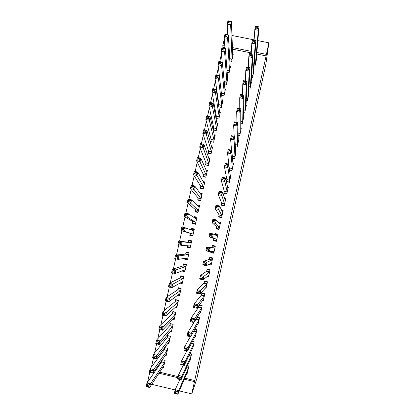 <?xml version="1.0" encoding="UTF-8"?>
<svg xmlns="http://www.w3.org/2000/svg" width="415" height="415" viewBox="0 0 415 415"><rect width="100%" height="100%" fill="white"/><g stroke="black" fill="none" stroke-linecap="round" stroke-linejoin="round"><path stroke-width="0.62" d="M224.93 47.658L222.938 47.258L222.772 48.01M221.418 54.075L219.732 61.602M218.42 67.479L216.687 75.224M215.416 80.915L213.637 88.877M212.407 94.387L210.576 102.567M209.388 107.884L207.51 116.283M206.364 121.413L204.434 130.04M203.329 134.974L201.353 143.823M200.295 148.565L198.261 157.643M197.244 162.192L195.169 171.494M194.194 175.846L192.062 185.375M191.133 189.536L188.955 199.293M188.068 203.257L185.832 213.243M184.991 217.009L182.709 227.223M181.91 230.797L179.591 241.157M178.787 244.751L176.5 254.997M175.649 258.81L173.397 268.873M172.495 272.899L170.285 282.781M169.341 287.024L167.172 296.725M166.171 301.186L164.044 310.695M163.002 315.379L160.916 324.701M159.817 329.609L157.778 338.744M156.631 343.869L154.629 352.817M153.436 358.166L151.475 366.922M222.938 47.258L222.803 45.671L224.282 39.067M225.335 34.357L227.804 34.642M147.569 382.137L149.753 372.385M266.119 55.906L268.868 42.802L265.859 64.309L196.933 378.304L191.751 393.887L266.119 55.906L256.703 54.017M227.109 72.423L229.096 72.827L230.631 65.933L230.066 65.819M251.469 77.366L252.476 77.569L254.001 70.654L253.715 70.597M221.631 95.393L223.965 95.87L225.506 88.95L224.852 88.815M246.199 100.44L247.382 100.684L248.912 93.738L248.58 93.671M215.992 118.42L218.819 119.012L220.365 112.06L219.587 111.9M215.945 118.171L216.314 116.527M240.835 123.592L242.267 123.888L243.802 116.916L243.408 116.833M211.142 139.741L210.721 141.624L213.647 142.241L215.203 135.259L214.239 135.057M235.321 146.806L237.131 147.185L238.677 140.187L238.189 140.083M205.949 163.043L205.529 164.937L208.46 165.559L210.016 158.556L208.766 158.286M229.516 170.057L231.975 170.581L233.526 163.552L232.888 163.417M229.324 168.625L229.448 168.054M200.736 186.444L200.31 188.343L203.246 188.975L204.813 181.941L203.013 181.552M224.266 191.523L223.846 193.426L226.798 194.064L228.354 187.009L227.441 186.812M195.501 209.938L195.076 211.847L198.017 212.485L199.589 205.425L196.611 204.948M219.068 215.089L218.648 216.998L221.6 217.647L223.161 210.561L221.543 210.208M190.246 233.526L189.821 235.44L192.762 236.094L194.339 229.002L191.398 228.354L191.035 229.983M213.844 238.75L213.424 240.669L216.381 241.323L217.948 234.21L214.991 233.557L214.726 234.766M186.351 258.794L184.54 259.131L187.487 259.795L189.074 252.673L186.128 252.014L185.697 253.933M184.54 259.131L184.732 258.275M208.595 264.526L211.142 265.097L212.719 257.954L209.757 257.295L209.331 259.219M209.29 259.391L209.793 257.834L212.605 258.467M179.913 283.072L182.195 283.59L183.783 276.442L180.831 275.773L180.406 277.702M204.725 288.7L205.882 288.964L207.464 281.795L204.496 281.121L204.071 283.056M204.024 283.253L204.559 281.536L207.376 282.174M175.4 307.142L176.878 307.484L178.476 300.304L175.519 299.63L175.089 301.565M199.848 312.76L200.601 312.931L202.188 305.731L199.216 305.051L198.785 306.991M198.738 307.214L199.309 305.336L202.131 305.98M170.446 331.217L171.54 331.471L173.143 324.265L170.181 323.581L169.751 325.521M194.739 336.866L195.294 336.996L196.886 329.764L194.796 329.282M165.31 355.354L166.176 355.562L167.79 348.325L164.822 347.63L164.392 349.58M189.531 361.05L189.971 361.154L191.569 353.896L189.961 353.518M251.251 52.928L232.457 49.167M154.38 370.953L155.189 371.15M159.614 372.198L178.082 376.576M184.768 378.164L194.811 380.545M186.9 373.178L187.3 373.272L188.903 365.999L187.456 365.657M162.706 367.451L163.489 367.638L165.103 360.386L162.255 359.717M161.637 361.932L146.936 383.061L150.453 383.896L149.649 387.496L163.925 365.682M161.7 361.641L162.073 359.976M192.145 348.948L192.633 349.062L194.23 341.82L192.415 341.395M167.893 343.278L168.858 343.501L170.466 336.28L167.504 335.59L167.074 337.54M167.012 337.8L153.348 354.379L156.86 355.209L156.061 358.788L169.294 341.555M197.312 324.805L197.95 324.95L199.537 317.734L197.084 317.169M196.088 319.234L196.337 318.357M196.139 318.995L196.248 318.502M172.956 319.177L174.212 319.467L175.81 312.272L172.853 311.592L172.422 313.533M202.333 300.73L203.241 300.937L204.828 293.747L201.856 293.073L201.431 295.013M201.384 295.226L201.939 293.426L204.756 294.064M177.745 295.117L179.539 295.522L181.132 288.358L178.18 287.688L177.75 289.618M177.703 289.831L166.083 297.441L169.579 298.24L168.791 301.788L179.97 293.592M206.924 276.66L208.517 277.018L210.094 269.864L207.126 269.195L206.701 271.125M183.233 270.497L181.895 271.016L184.846 271.68L186.434 264.547L183.482 263.883L183.056 265.808M211.681 252.055L211.598 252.434L210.804 252.538L213.767 253.197L215.338 246.069L212.376 245.415L211.951 247.335M210.804 252.538L211.053 251.417M190.257 247.356L187.181 247.273L190.127 247.931L191.709 240.825L188.763 240.171L188.337 242.085M187.181 247.273L187.538 245.685M216.459 226.906L216.039 228.821L218.996 229.474L220.557 222.373L217.922 221.797M192.876 221.719L192.451 223.633L195.392 224.276L196.969 217.201L194.028 216.557L193.826 217.455M221.672 203.293L221.252 205.202L224.204 205.845L225.76 198.775L224.593 198.52M198.121 198.178L197.696 200.082L200.637 200.72L202.204 193.67L199.895 193.172M226.86 179.778L226.44 181.677L229.391 182.31L230.942 175.27L230.19 175.109M203.345 174.736L202.925 176.629L205.856 177.257L207.417 170.238L205.939 169.922M232.467 158.431L234.558 158.872L236.104 151.859L235.549 151.74M208.548 151.382L208.128 153.265L211.059 153.887L212.61 146.894L211.526 146.666M238.101 135.191L239.704 135.529L241.24 128.541L240.804 128.448M213.73 128.121L213.31 129.999L216.236 130.611L217.787 123.649L216.926 123.468M243.532 112.008L244.829 112.273L246.36 105.317L246.002 105.244M218.84 106.899L221.397 107.428L222.938 100.492L222.227 100.347M218.684 105.877L218.892 104.954M248.844 88.893L249.934 89.116L251.459 82.186L251.153 82.123M224.385 83.897L226.533 84.338L228.068 77.429L227.467 77.304M254.079 65.861L255.018 66.047L256.537 59.143L256.273 59.091M229.801 60.969L231.653 61.337L233.183 54.458L232.654 54.349M266.326 54.375L256.838 52.477M251.34 51.382L232.4 47.59M224.811 46.075L222.803 45.671M268.868 42.802L257.85 40.613M254.12 39.871L231.933 35.462M153.685 371.944L154.499 372.141M158.961 373.199L177.838 377.676M184.322 379.217L194.443 381.618M151.714 384.326L175.13 389.918M179.322 390.92L191.751 393.887M214.161 240.83L214.275 240.311M215.587 234.361L215.67 233.967L214.991 233.557M212.999 246.079L213.113 245.576M194.225 229.531L191.398 228.354M195.564 217.631L194.028 216.557M197.659 205.809L196.648 204.782M177.2 391.916L175.778 391.578L175.457 393.026L176.878 393.363L177.2 391.916L178.699 390.639L177.9 394.25L174.357 393.404L175.156 389.794L178.699 390.639L188.467 367.96M187.73 371.311L177.9 394.25L176.878 393.363M175.778 391.578L175.156 389.794L179.877 379.538M175.457 393.026L174.357 393.404M163.785 366.315L163.489 366.243M148.549 386.593L149.649 387.496L146.132 386.65L146.936 383.061L147.46 384.809L147.138 386.251L148.549 386.593L148.871 385.146L147.46 384.809M162.405 359.753L161.663 361.75L164.579 362.575L150.453 383.896L148.871 385.146M146.132 386.65L147.138 386.251M180.395 377.453L178.974 377.116L178.657 378.563L180.074 378.9L180.395 377.453L181.879 376.223L181.085 379.829L177.547 378.988L178.341 375.388L181.879 376.223L191.139 355.852M190.402 359.198L181.085 379.829L180.074 378.9M178.974 377.116L178.341 375.388L183.3 365.21M178.657 378.563L177.547 378.988M192.389 341.441L194.22 341.867M183.58 363.026L182.164 362.694L181.843 364.137L183.264 364.469L183.58 363.026L185.054 361.844L184.26 365.439L180.727 364.603L181.521 361.014L185.054 361.844L193.8 343.77M193.063 347.106L184.26 365.439L183.264 364.469M182.164 362.694L181.521 361.014L186.776 350.929M181.843 364.137L180.727 364.603M166.457 354.301L166.104 354.223M151.771 372.177L152.092 370.74L150.681 370.403L150.36 371.845L151.771 372.177L152.86 373.121L149.343 372.286L150.142 368.702L153.659 369.537L152.86 373.121L166.612 353.606M165.103 347.692L164.278 349.845L150.142 368.702L150.681 370.403M167.354 350.276L153.659 369.537L152.092 370.74M149.343 372.286L150.36 371.845M167.81 335.662L167.038 337.634L169.927 338.479L156.86 355.209L155.303 356.366L153.892 356.034L153.571 357.471L154.982 357.803L155.303 356.366M170.456 336.332L167.774 335.709M169.123 342.318L168.703 342.219M154.982 357.803L156.061 358.788L152.549 357.958L153.348 354.379L153.892 356.034M152.549 357.958L153.571 357.471M195.283 335.813L195.543 335.87M194.739 329.391L196.86 329.884M186.76 348.636L185.344 348.304L185.028 349.741L186.444 350.073L186.76 348.636L188.223 347.5L187.435 351.085L183.902 350.255L184.691 346.675L188.223 347.5L196.456 331.715M195.724 335.04L187.435 351.085L186.444 350.073M185.344 348.304L184.691 346.675L190.329 336.705M185.028 349.741L183.902 350.255M197.862 323.825L198.183 323.897M196.975 317.34L199.501 317.921M189.935 334.283L188.519 333.951L188.203 335.387L189.614 335.714L189.935 334.283L191.382 333.188L190.594 336.762L187.066 335.943L187.855 332.374L191.382 333.188L199.112 319.68M198.38 323.005L190.594 336.762L189.614 335.714M188.519 333.951L187.855 332.374L196.108 319.088L199.081 319.773M188.203 335.387L187.066 335.943M170.529 323.659L169.642 325.759L156.543 340.093L160.05 340.917L159.256 344.486L171.971 329.526M173.117 324.38L170.435 323.762M171.789 330.356L171.276 330.236M158.188 343.459L159.256 344.486L155.744 343.662L156.543 340.093L157.098 341.701L156.777 343.132L158.188 343.459L158.509 342.027L157.098 341.701M172.707 326.206L160.05 340.917L158.509 342.027M155.744 343.662L156.777 343.132M173.257 311.686L172.318 313.756L159.728 325.842L163.235 326.657L162.441 330.216L174.642 317.522M175.768 312.454L173.091 311.841M174.445 318.414L173.818 318.269M161.383 329.152L162.441 330.216L158.935 329.401L159.728 325.842L160.294 327.399L159.977 328.825L161.383 329.152L161.705 327.726L160.294 327.399M175.379 314.212L163.235 326.657L161.705 327.726M158.935 329.401L159.977 328.825M200.419 311.857L200.813 311.945M193.094 319.96L191.683 319.633L191.367 321.065L192.783 321.392L193.094 319.96L194.536 318.912L193.748 322.481L190.22 321.667L191.009 318.103L194.536 318.912L201.757 307.671M201.026 310.985L193.748 322.481L192.783 321.392M191.683 319.633L191.009 318.103L198.759 307.079L201.732 307.759M191.367 321.065L190.22 321.667M175.996 299.739L174.985 301.772L162.908 311.624L166.41 312.433L165.621 315.986L177.309 305.544M178.419 300.553L175.742 299.941M177.096 306.503L176.313 306.322M164.573 314.881L165.621 315.986L162.115 315.177L162.908 311.624L163.484 313.133L163.168 314.554L164.573 314.881L164.89 313.455L163.484 313.133M178.045 302.239L164.89 313.455M162.115 315.177L163.168 314.554M202.935 299.905L203.443 300.019M202.172 293.146L201.939 293.426M196.254 305.673L194.837 305.352L194.526 306.778L195.937 307.1L196.254 305.673L197.68 304.672L196.897 308.231L193.374 307.422L194.158 303.868L197.68 304.672L204.398 295.688M203.672 298.997L196.897 308.231L195.937 307.1M194.837 305.352L194.158 303.868L201.405 295.096L204.372 295.771M194.526 306.778L193.374 307.422M178.772 287.823L177.713 289.701L180.608 290.49L168.07 299.22L166.669 298.899L166.348 300.32L167.753 300.642L168.07 299.22M181.065 288.674L178.388 288.067M179.742 294.608L178.73 294.38M167.753 300.642L168.791 301.788L165.289 300.984L166.083 297.441L166.669 298.899M165.289 300.984L166.348 300.32M205.378 287.963L206.068 288.119M204.906 281.214L204.559 281.536M199.402 291.423L197.991 291.102L197.675 292.523L199.086 292.845L199.402 291.423L200.819 290.464L200.035 294.012L196.513 293.213L197.301 289.665L200.819 290.464L207.033 283.725M206.307 287.03L200.035 294.012L199.086 292.845M197.991 291.102L197.301 289.665L204.045 283.139L207.012 283.808M197.675 292.523L196.513 293.213M181.604 275.949L181.028 276.214L180.307 277.889L169.247 283.289L172.744 284.088L171.955 287.621L182.621 281.661M183.7 276.821L181.028 276.214M182.382 282.745L181.023 282.439M170.928 286.438L171.955 287.621L168.454 286.827L169.247 283.289L169.839 284.7L169.522 286.117L170.928 286.438L171.245 285.022L169.839 284.7M183.357 278.366L171.245 285.022M168.454 286.827L169.522 286.117M207.692 276.011L208.688 276.24M207.723 269.33L207.178 269.677L209.995 270.305M202.541 277.204L201.13 276.883L200.819 278.304L202.23 278.626L202.541 277.204L203.947 276.291L203.168 279.829L199.651 279.036L200.435 275.498L203.947 276.291L209.668 271.794M208.942 275.088L203.168 279.829L202.23 278.626M201.13 276.883L200.435 275.498L206.634 271.306L207.178 269.677M200.819 278.304L199.651 279.036M184.592 264.132L183.663 264.391L182.958 265.979L172.401 269.174L175.898 269.963L175.109 273.49L185.272 269.755M186.335 264.988L183.663 264.391M185.017 270.902L183.051 270.461M174.093 272.266L175.109 273.49L171.613 272.702L172.401 269.174L173.008 270.538L172.692 271.95L174.093 272.266L174.409 270.855L173.008 270.538M186.003 266.466L175.898 269.963L174.409 270.855M171.613 272.702L172.692 271.95M209.622 264.007L211.297 264.381M212.179 257.834L209.793 257.834M205.674 263.022L204.268 262.705L203.952 264.122L205.363 264.438L205.674 263.022L207.069 262.15L206.291 265.683L202.779 264.894L203.558 261.367L207.069 262.15L212.293 259.878M211.567 263.167L206.291 265.683L205.363 264.438M204.268 262.705L203.558 261.367L209.305 259.292L212.267 259.951M203.952 264.122L202.779 264.894M188.099 252.455L186.294 252.585L185.609 254.094L175.55 255.095L179.041 255.873L178.258 259.396L187.917 257.871M188.96 253.181L186.294 252.585M187.647 259.085L184.976 258.229M177.252 258.13L178.258 259.396L174.767 258.612L175.55 255.095L176.168 256.408L175.851 257.819L177.252 258.13L177.568 256.719L176.168 256.408M188.649 254.592L179.041 255.873L177.568 256.719M174.767 258.612L175.851 257.819M211.147 251.407L211.095 251.926L213.907 252.553M213.025 245.981L215.209 246.645M213.025 245.976L215.245 246.474M208.802 248.87L207.396 248.559L207.08 249.97L208.491 250.281L208.802 248.87L210.187 248.046L209.409 251.568L205.897 250.79L206.675 247.267L210.187 248.046L214.913 247.994M214.187 251.272L209.409 251.568L208.491 250.281M207.396 248.559L206.675 247.267L211.889 247.49L212.397 246.022M207.08 249.97L205.897 250.79M191.621 241.234L188.918 240.809L188.249 242.236L178.694 241.042L182.18 241.821L181.397 245.332L190.558 246.012M191.585 241.4L188.918 240.809M190.272 247.288L187.606 246.692L187.611 245.685M180.401 244.03L181.397 245.332L177.911 244.554L178.694 241.042L179.316 242.308L179.005 243.719L180.401 244.03L180.717 242.619L179.316 242.308M191.284 242.739L182.18 241.821L180.717 242.619M177.911 244.554L179.005 243.719M214.254 240.394L216.48 240.882M214.259 240.389L216.511 240.747M214.804 234.807L215.001 234.231L217.808 234.849M213.699 240.124L213.855 238.584L209.01 236.716L209.788 233.199L213.294 233.977L217.527 236.13M211.92 234.755L213.294 233.977L212.516 237.489L209.01 236.716L210.203 235.855L211.609 236.166L211.92 234.755L210.514 234.444L210.203 235.855M216.806 239.403L212.516 237.489L211.609 236.166M209.788 233.199L210.514 234.444M194.199 229.64L191.533 229.049L191.092 230.003M192.892 235.518L190.226 234.926L192.861 235.642M193.914 230.911L185.313 227.799L184.53 231.3L181.044 230.532L190.231 233.355L190.226 234.926M182.149 229.651L181.044 230.532L181.827 227.031L185.313 227.799L183.861 228.556L182.46 228.25L182.149 229.651L183.544 229.962L183.861 228.556M183.544 229.962L184.53 231.3L193.188 234.179M182.46 228.25L181.827 227.031M218.503 229.365L216.298 228.343L219.11 228.961M218.663 222.694L220.401 223.078M216.298 228.343L216.469 226.73L212.112 222.673L212.89 219.172L216.391 219.94L220.137 224.287M215.032 220.671L216.391 219.94L215.618 223.446L212.112 222.673L213.315 221.771L214.721 222.077L215.032 220.671L213.626 220.365L213.315 221.771M219.416 227.555L214.721 222.077M212.89 219.172L213.626 220.365M196.809 217.901L194.147 217.32L194.023 217.585M195.507 223.768L192.84 223.182L194.516 224.084M196.544 219.11L188.436 213.813L187.658 217.304L184.172 216.542L192.861 221.537L192.84 223.182M185.282 215.618L184.172 216.542L184.955 213.051L188.436 213.813L186.994 214.524L185.598 214.218L185.282 215.618L186.683 215.93L186.994 214.524M186.683 215.93L187.658 217.304L195.818 222.367M185.598 214.218L184.955 213.051M219.255 217.133L218.892 216.589L221.698 217.201M221.978 211.111L222.995 211.328M218.892 216.589L219.079 214.897L215.209 208.667L215.982 205.171L219.483 205.933L222.741 212.475M218.134 206.623L219.483 205.933L218.71 209.43L215.209 208.667L216.423 207.723L217.823 208.029L218.134 206.623L216.729 206.317L216.423 207.723M222.025 215.733L217.823 208.029M215.982 205.171L216.729 206.317M199.418 206.188L197.41 205.752M198.116 212.044L195.455 211.463L196.212 212.091M199.164 207.329L191.554 199.859L190.776 203.345L187.295 202.582L195.491 209.746L195.455 211.463M188.415 201.623L187.295 202.582L188.073 199.101L191.554 199.859L190.122 200.528L188.726 200.222L188.415 201.623L189.811 201.929L190.122 200.528M189.811 201.929L190.776 203.345L198.443 210.581M188.726 200.222L188.073 199.101M221.667 205.295L221.48 204.854L224.287 205.466M224.878 199.454L225.578 199.605M221.48 204.854L221.688 203.096L218.3 194.697L219.073 191.206L222.57 191.963L225.34 200.684M221.231 192.612L222.57 191.963L221.797 195.449L218.3 194.697L219.519 193.706L220.92 194.013L221.231 192.612L219.826 192.306L219.519 193.706M224.624 203.936L221.797 195.449L220.92 194.013M219.073 191.206L219.826 192.306M202.017 194.5L200.642 194.204M200.72 200.341L198.059 199.765L198.479 200.253M201.778 195.574L194.661 185.936L193.883 189.411L190.407 188.659L198.111 197.976L198.059 199.765M191.538 187.658L190.407 188.659L191.185 185.183L194.661 185.936L193.245 186.563L191.849 186.262L191.538 187.658L192.934 187.959L193.245 186.563M192.934 187.959L201.057 198.816M191.849 186.262L191.185 185.183M224.167 193.499L224.069 193.146L226.87 193.753M227.643 187.793L228.157 187.907M224.069 193.146L224.287 191.31L221.382 180.753L222.155 177.278L225.646 178.025L227.934 188.913M224.318 178.632L225.646 178.025L224.878 181.505L221.382 180.753L222.611 179.726L224.012 180.027L224.318 178.632L222.917 178.331L222.611 179.726M227.218 192.161L224.878 181.505L224.012 180.027M222.155 177.278L222.917 178.331M204.616 182.833L203.594 182.616M203.319 188.664L200.658 188.088L200.907 188.472M204.393 183.84L197.763 172.049L196.99 175.519L193.515 174.772L200.73 186.226L200.658 188.088M194.651 173.724L193.515 174.772L194.287 171.302L197.763 172.049L196.357 172.635L194.962 172.334L194.651 173.724L196.046 174.025L196.357 172.635M196.046 174.025L203.672 187.077M194.962 172.334L194.287 171.302M226.699 181.734L226.647 181.464L229.443 182.061M230.33 176.142L230.73 176.225M226.647 181.464L226.881 179.555L224.458 166.851L225.226 163.375L228.717 164.122L230.522 177.169M227.399 164.682L228.717 164.122L227.949 167.593L224.458 166.851L225.693 165.777L227.093 166.078L227.399 164.682L225.999 164.382L225.693 165.777M229.806 180.411L227.949 167.593L227.093 166.078M225.226 163.375L225.999 164.382M207.204 171.193L206.416 171.022M205.913 177.008L203.257 176.442L203.402 176.733M206.997 172.132L200.86 158.193L200.087 161.653L196.611 160.911L203.34 174.502L203.257 176.442M197.758 159.827L196.611 160.911L197.384 157.456L200.86 158.193L199.459 158.738L198.069 158.437L197.758 159.827L199.148 160.123L199.459 158.738M199.148 160.123L206.276 175.363M198.069 158.437L197.384 157.456M229.49 169.86L232.016 170.399M232.981 164.506L233.297 164.573M229.35 168.817L227.529 152.974L228.292 149.514L231.783 150.251L233.106 165.445M230.475 150.769L231.783 150.251L231.015 153.716L227.529 152.974L228.769 151.864L230.169 152.16L230.475 150.769L229.075 150.474L228.769 151.864M232.395 168.682L231.015 153.716L230.169 152.16M228.292 149.514L229.075 150.474M209.793 159.573L209.16 159.438M208.501 165.378L205.933 165.02M209.596 160.444L203.947 144.368L203.174 147.823L199.703 147.092L205.949 162.804L205.845 164.812M200.86 145.961L199.703 147.092L200.476 143.637L203.947 144.368L202.556 144.871L201.166 144.576L200.86 145.961L202.25 146.256L202.556 144.871M202.25 146.256L203.174 147.823L208.88 163.671M201.166 144.576L200.476 143.637M232.457 158.302L234.584 158.753M235.606 152.886L235.865 152.943M231.544 150.199L230.59 139.134L231.352 135.679L234.838 136.411L235.684 153.747M233.541 136.888L234.838 136.411L234.076 139.865L230.59 139.134L231.835 137.982L233.235 138.273L233.541 136.888L232.146 136.592L231.835 137.982M234.973 156.979L234.076 139.865L233.235 138.273M231.352 135.679L232.146 136.592M212.371 147.973L211.858 147.87M211.085 153.773L208.475 153.343M212.195 148.783L207.023 130.58L206.255 134.024L202.79 133.298L208.548 151.127L208.429 153.208M203.952 132.131L202.79 133.298L203.558 129.853L207.023 130.58L205.648 131.036L204.258 130.746L203.952 132.131L205.342 132.421L205.648 131.036M205.342 132.421L206.255 134.024L211.474 151.999M204.258 130.746L203.558 129.853M235.321 146.749L237.141 147.133M234.21 136.281L233.64 125.325L234.402 121.88L237.883 122.607L238.257 142.075M236.602 123.037L237.883 122.607L237.126 126.051L233.64 125.325L234.9 124.132L236.296 124.422L236.602 123.037L235.206 122.747L234.9 124.132M237.546 145.297L237.126 126.051L236.296 124.422M234.402 121.88L235.206 122.747M214.949 136.4L214.524 136.312M213.663 142.184L211.028 141.686M214.783 137.142L210.094 116.823L209.331 120.262L205.866 119.541L211.147 139.476L211.012 141.629M207.033 118.327L205.866 119.541L206.634 116.101L210.094 116.823L208.735 117.238L207.344 116.952L207.033 118.327L208.423 118.617L208.735 117.238M208.423 118.617L209.331 120.262L214.067 140.353M207.344 116.952L206.634 116.101M236.955 122.409L236.685 111.552L237.447 108.113L240.928 108.834L240.825 130.424M239.652 109.223L240.928 108.834L240.166 112.273L236.685 111.552L237.951 110.317L239.346 110.603L239.652 109.223L238.257 108.938L237.951 110.317M240.119 133.64L240.166 112.273L239.346 110.603M237.447 108.113L238.257 108.938M217.517 124.853L217.169 124.78M217.367 125.527L213.16 103.102L212.397 106.525L208.937 105.809L213.735 127.846L213.585 130.056M210.115 104.559L208.937 105.809L209.705 102.386L213.16 103.102L211.806 103.475L210.421 103.185L210.115 104.559L211.5 104.85L211.806 103.475M211.5 104.85L212.397 106.525L216.656 128.733M210.421 103.185L209.705 102.386M239.751 108.59L239.725 97.81L240.482 94.381L243.963 95.092L243.387 118.799M242.697 95.44L243.963 95.092L243.206 98.526L239.725 97.81L241.001 96.534L242.396 96.82L242.697 95.44L241.302 95.154L241.001 96.534M242.682 122.005L243.206 98.526L242.396 96.82M240.482 94.381L241.302 95.154M220.085 113.326L219.789 113.264M219.95 113.933L216.22 89.407L215.458 92.825L211.998 92.12L216.324 116.236L216.163 118.457M213.186 90.828L211.998 92.12L212.765 88.701L216.22 89.407L214.877 89.739L213.492 89.453L213.186 90.828L214.571 91.113L214.877 89.739M214.571 91.113L215.458 92.825L219.234 117.134M213.492 89.453L212.765 88.701M242.583 94.807L242.759 84.1L243.512 80.676L246.987 81.382L245.95 107.195M245.737 81.693L246.987 81.382L246.23 84.805L242.759 84.1L244.041 82.782L245.431 83.067L245.737 81.693L244.342 81.407L244.041 82.782M245.239 110.395L246.23 84.805L245.431 83.067M243.512 80.676L244.342 81.407M222.523 102.365L219.27 75.748L218.508 79.161L215.053 78.456L218.902 104.653L218.767 106.432M216.246 77.123L215.053 78.456L215.816 75.048L219.27 75.748L217.937 76.038L216.552 75.758L216.246 77.123L217.631 77.408L217.937 76.038M217.631 77.408L218.508 79.161L221.812 105.555M216.552 75.758L215.816 75.048M245.441 81.07L245.784 70.42L246.536 67.007L250.006 67.707L248.502 95.611M248.767 67.977L250.006 67.707L249.254 71.126L245.784 70.42L247.07 69.066L248.466 69.347L248.767 67.977L247.371 67.692L247.07 69.066M247.797 98.806L249.254 71.126L248.466 69.347M246.536 67.007L247.371 67.692M225.091 90.818L222.316 62.12L221.553 65.523L218.103 64.828L221.434 93.749M219.302 63.454L218.103 64.828L218.861 61.425L222.316 62.12L220.993 62.369L219.608 62.089L219.302 63.454L220.687 63.734L220.993 62.369M220.687 63.734L221.553 65.523L224.38 94.003M219.608 62.089L218.861 61.425M248.315 67.365L248.798 56.777L249.555 53.369L253.02 54.064L251.049 84.053M251.791 54.292L253.02 54.064L252.268 57.472L248.798 56.777L250.095 55.377L251.49 55.657L251.791 54.292L250.401 54.012L250.095 55.377M250.344 87.243L252.268 57.472L251.49 55.657M249.555 53.369L250.401 54.012M227.659 79.291L225.35 48.524L224.593 51.922L221.143 51.227L222.186 62.094M222.352 49.816L221.143 51.227L221.901 47.834L225.35 48.524L222.658 48.456L222.352 49.816L223.737 50.096L224.038 48.731M223.737 50.096L224.593 51.922L226.948 82.476M222.658 48.456L221.901 47.834M251.21 53.701L251.812 43.165L252.559 39.767L256.024 40.452L253.591 72.516M254.805 40.639L256.024 40.452L255.277 43.855L251.812 43.165L253.114 41.723L254.504 42.003L254.805 40.639L253.415 40.364L253.114 41.723M252.891 75.701L255.277 43.855L254.504 42.003M252.559 39.767L253.415 40.364M230.216 67.79L228.38 34.959L227.622 38.346L224.178 37.661L224.987 48.451M225.392 36.214L224.178 37.661L224.935 34.274L228.38 34.959L225.698 34.855L225.392 36.214L226.777 36.489L227.078 35.13M226.777 36.489L227.622 38.346L229.511 70.965M225.698 34.855L224.935 34.274M254.105 40.073L254.815 29.584L255.562 26.192L259.022 26.876L256.128 61.005M257.814 27.017L259.022 26.876L258.275 30.269L254.815 29.584L256.122 28.106L257.513 28.381L257.814 27.017L256.423 26.747L256.122 28.106M255.427 64.185L258.275 30.269L257.513 28.381M255.562 26.192L256.423 26.747M232.768 56.316L231.399 21.43L230.647 24.807L227.202 24.127L227.819 34.85M228.426 22.638L227.202 24.127L227.96 20.75L231.399 21.43L228.732 21.284L228.426 22.638L229.806 22.913L230.112 21.554M229.806 22.913L230.647 24.807L232.063 59.48M228.732 21.284L227.96 20.75M188.379 368.245L186.496 367.799M188.436 368.069L186.574 367.628M161.585 361.921L164.553 362.622M191.05 356.127L188.95 355.634M191.108 355.956L189.027 355.468M193.717 344.03L191.341 343.475M193.769 343.869L191.424 343.324M164.35 349.679L167.318 350.374M164.278 349.845L167.245 350.54M166.96 337.789L169.927 338.479M196.378 331.959L193.649 331.326M196.43 331.808L193.727 331.186M199.034 319.913L196.056 319.228M169.714 325.614L172.676 326.304M169.642 325.759L172.604 326.449M172.386 313.621L175.343 314.3M172.318 313.756L175.275 314.435M201.685 307.889L198.707 307.209M175.052 301.648L178.009 302.327M174.985 301.772L177.942 302.452M204.325 295.895L201.358 295.215M177.651 289.82L180.608 290.49M206.966 283.922L203.998 283.248M180.369 277.78L183.321 278.449M180.307 277.889L183.264 278.553M209.601 271.97L206.634 271.306M209.642 271.867L206.675 271.202M183.02 265.88L185.972 266.544M182.958 265.979L185.915 266.643M212.231 260.049L209.264 259.385M185.666 254.006L188.618 254.665M185.609 254.094L188.56 254.753M214.197 251.205L213.933 251.148M214.851 248.149L211.889 247.49M214.887 248.061L211.93 247.402M188.306 242.153L191.253 242.811M188.249 242.236L191.201 242.889M190.034 245.825L190.558 245.945M216.812 239.331L213.855 238.677M216.817 239.237L213.855 238.584M217.507 236.197L217.211 236.13M193.312 230.849L193.888 230.979M190.231 233.355L193.177 234.008M190.246 233.453L193.193 234.107M219.426 227.482L216.469 226.829M219.431 227.379L216.469 226.73M192.861 221.537L195.807 222.186M192.876 221.646L195.818 222.29M222.03 215.655L219.079 215.012M222.041 215.546L219.079 214.897M195.491 209.746L198.432 210.389M195.501 209.86L198.443 210.498M224.634 203.853L221.683 203.21M224.64 203.734L221.688 203.096M198.111 197.976L201.052 198.614M198.126 198.095L201.062 198.733M227.228 192.078L224.282 191.44M227.238 191.948L224.287 191.31M200.73 186.226L203.666 186.859M200.741 186.356L203.677 186.994M229.822 180.323L226.87 179.69M229.832 180.188L226.881 179.555M203.34 174.502L206.276 175.135M203.35 174.642L206.281 175.27M232.405 168.589L229.459 167.961M232.421 168.449L229.469 167.816M205.949 162.804L208.88 163.427M205.954 162.95L208.885 163.577M234.989 156.886L232.291 156.31M235.004 156.73L232.276 156.154M208.548 151.127L211.479 151.75M208.553 151.283L211.484 151.906M237.562 145.198L235.222 144.705M237.577 145.037L235.217 144.539M211.147 139.476L214.073 140.094M211.147 139.637L214.078 140.254M240.135 133.537L238.065 133.106M240.15 133.371L238.065 132.935M213.735 127.846L216.666 128.458M213.735 128.017L216.661 128.629M242.697 121.901L240.85 121.517M242.718 121.725L240.85 121.336M216.324 116.236L219.25 116.848M216.319 116.418L219.245 117.025M245.26 110.286L243.584 109.944M245.281 110.1L243.589 109.752M218.902 104.653L221.828 105.26M218.902 104.845L221.823 105.446M247.812 98.697L246.287 98.381M247.838 98.505L246.292 98.184M221.48 93.095L224.401 93.691M221.475 93.292L224.391 93.889M250.364 87.129L248.959 86.844M250.39 86.927L248.969 86.636M224.162 81.579L226.969 82.154M224.183 81.791L226.958 82.357M252.906 75.587L251.604 75.323M252.937 75.374L251.62 75.11M226.938 70.109L229.531 70.633M226.953 70.327L229.521 70.846M255.448 64.066L254.234 63.822M255.474 63.843L254.255 63.599M229.671 58.65L232.089 59.138M229.687 58.878L232.078 59.361M188.4 368.198L186.517 367.752M161.611 361.875L164.579 362.575M191.071 356.075L188.975 355.582M193.738 343.973L191.372 343.423M164.304 349.793L167.271 350.488M166.991 337.737L169.958 338.427M196.399 331.901L193.681 331.269M199.06 319.851L196.082 319.166M169.673 325.702L172.635 326.392M172.355 313.699L175.312 314.378M201.711 307.826L198.738 307.147M175.026 301.715L177.983 302.39M204.356 295.828L201.384 295.153M177.687 289.758L180.644 290.433M206.997 283.855L204.024 283.186M180.349 277.827L183.306 278.491M209.632 271.908L206.665 271.239M183.005 265.916L185.956 266.58M212.257 259.982L209.295 259.318M185.655 254.032L188.602 254.691M214.882 248.082L211.92 247.423M188.301 242.173L191.248 242.827M193.39 230.88L193.883 230.989"/></g></svg>
